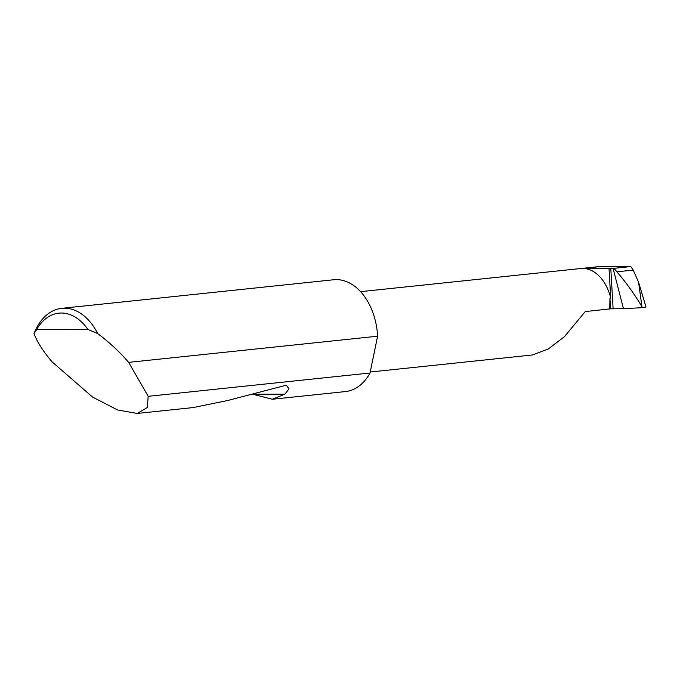 <?xml version="1.0" encoding="UTF-8"?>
<svg xmlns="http://www.w3.org/2000/svg" width="680" height="680" viewBox="0 0 680 680"><rect width="100%" height="100%" fill="white"/><g stroke="black" fill="none" stroke-linecap="round" stroke-linejoin="round"><path stroke-width="1.02" d="M370.226 372.019L532.474 354.969L548.428 348.891L564.409 336.685L585.25 311.576L610.546 308.822L623.45 308.669L613.071 268.311L614.04 268.311L616.887 271.813C625.965 282.327 634.321 293.938 641.946 306.646L638.588 282.26L633.241 270.096L616.887 271.813M284.844 394.179L272.315 399.253L252.705 394.221L284.844 394.179L289.043 388.9L286.305 385.186L227.732 400.495L193.018 407.592L137.232 413.449L117.521 409.955L92.497 397.026L52.156 361.921C43.392 351.688 37.34 342.261 34 333.65A56.219 37.91 84 0 1 61.727 308.337A56.219 37.91 84 0 1 97.665 333.557C109.157 342.159 119.323 351.585 128.189 361.82L128.665 362.372L377.596 336.209A56.219 37.91 84 0 0 377.561 335.614A56.219 37.91 84 0 0 333.668 279.752L61.727 308.337M128.665 362.372L148.189 396.321L147.322 407.515L137.232 413.449M148.189 396.321L370.03 373.005A56.219 37.91 84 0 1 345.423 391.57L272.315 399.253M633.241 270.096L630.777 266.551L596.989 266.815L360.587 291.661M614.04 268.311L630.777 266.551M638.588 282.26L646 306.995L642.235 307.683L641.946 306.646M642.235 307.683L623.45 308.669M582.649 268.422L609.008 268.387L610.716 297.908A40.46 27.285 -96 0 0 582.649 268.422L598.961 266.704M610.716 297.908L609.952 298.486L609.739 309M609.008 268.387L613.071 268.311M370.03 373.005L377.596 336.209M97.665 333.557L87.882 329.434L36.669 329.502L34 333.65M87.882 329.434A51.722 34.876 -96 0 0 36.669 329.502M610.784 268.302L613.105 308.644M609.952 298.486L610.546 308.822"/></g></svg>
